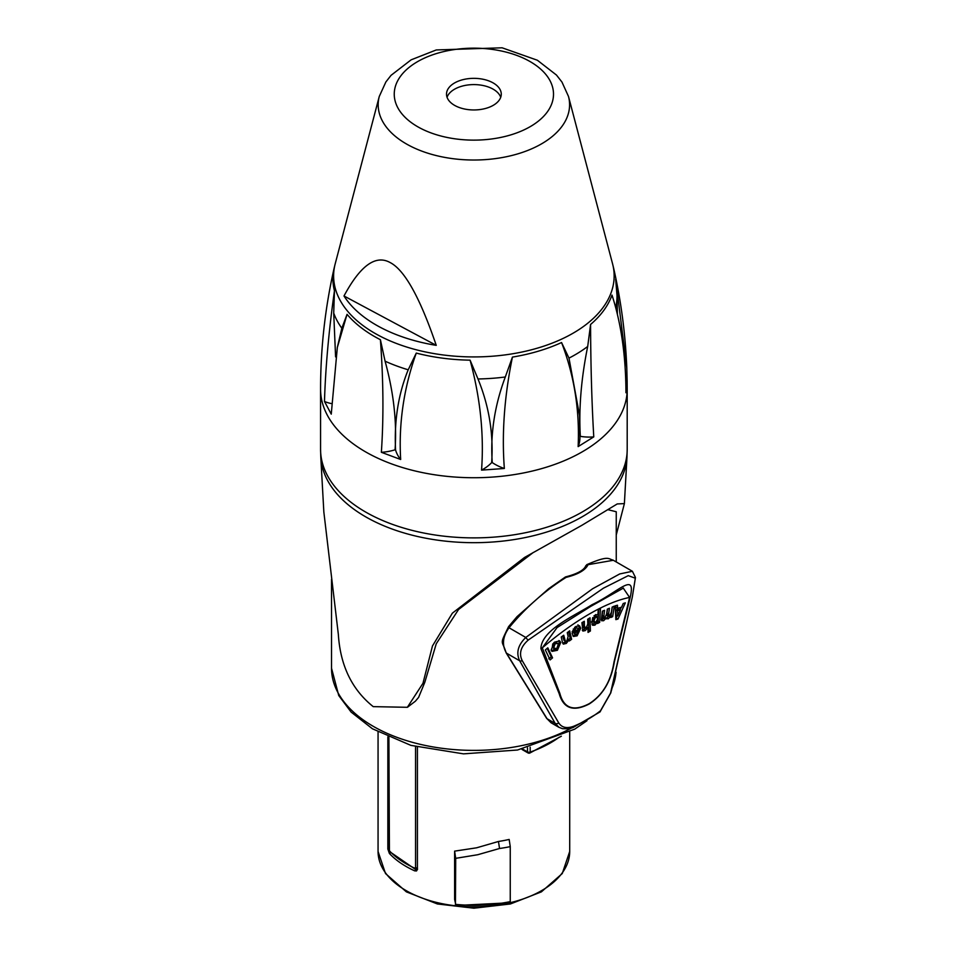 <?xml version="1.0" encoding="UTF-8"?>
<svg xmlns="http://www.w3.org/2000/svg" width="956" height="956" viewBox="0 0 956 956"><rect width="100%" height="100%" fill="white"/><g stroke="black" fill="none" stroke-linecap="round" stroke-linejoin="round"><path stroke-width="1.43" d="M559.236 737.184A108.41 62.594 180 0 1 530.186 752.085A2.187 0.932 70.7 0 1 529.767 753.065L561.351 736.216M565.414 576.982L548.696 588.669L517.053 616.632L508.592 626.634A2.187 0.765 37.4 0 0 509.022 627.769C525.394 607.873 544.418 591.071 566.095 577.376L565.39 577.508M566.095 577.376C578.081 574.401 585.419 570.158 588.095 564.673L585.825 565.665C584.2 570.075 577.472 573.827 565.617 576.898M588.095 564.673L613.334 560.276M508.592 626.634C499.151 646.089 502.067 639.217 506.13 652.864A2.187 1.315 -33.8 0 0 506.13 652.876A2.187 1.315 -33.8 0 0 506.525 653.187C501.769 645.192 502.593 636.72 509.022 627.769L525.788 637.461A3.286 1.41 47.1 0 0 528.333 639.994L603.379 588.215L628.259 575.643L635.346 578.213A3.286 3.203 -0.8 0 0 635.429 577.436L632.298 597.153L610.549 693.124L600.523 710.738A3.286 2.175 51.2 0 1 599.926 711.993A3.286 2.175 51.2 0 1 599.914 711.993M506.13 652.864L546.593 718.291A2.187 1.53 -29.7 0 0 547.071 718.733L506.525 653.187L519.682 660.787A3.286 2.187 -31.1 0 0 522.251 660.704C518.714 653.557 520.733 646.65 528.333 639.994M546.593 718.279L551.026 722.736L547.071 718.733L555.173 723.405L558.913 727.289L562.498 728.699L568.904 728.795L572.907 727.6A3.286 1.565 -112.5 0 0 573.552 726.309C566.8 728.723 561.877 727.624 558.782 723.011L522.251 660.704M586.673 564.709C609.139 554.97 608.088 559.009 613.011 560.085L632.394 571.282L619.715 573.947L592.589 588.777L525.788 637.461C517.973 645.097 515.929 652.876 519.682 660.787L555.173 723.405A3.286 2.402 -27.9 0 0 558.782 723.011M635.346 578.213L632.298 597.165A3.286 0.681 10.4 0 0 632.298 597.153L610.8 692.885L599.974 711.945M540.905 648.634L559.236 693.805C563.514 708.611 573.516 712.005 589.219 703.975C602.77 695.215 611.135 681.222 614.314 662.018L630.267 597.034C636.051 571.007 618.484 592.087 592.051 604.694C574.711 615.736 541.383 629.873 540.905 648.634A4.386 3.155 -19.5 0 0 542.327 647.845L557.073 627.578M623.276 588.119L629.61 597.452A4.386 1.565 12.9 0 0 630.267 597.034M629.61 597.452L613.979 662.138C610.968 681.222 602.71 695.06 589.231 703.676C573.6 711.766 563.801 708.336 559.846 693.375L542.327 647.845A146.447 50.537 -45.1 0 1 629.61 597.452M545.362 649.913L547.812 647.833L552.556 657.848L550.106 659.927L545.362 649.913M575.954 628.343L574.556 630.661L572.082 631.856L575.763 626.538L579.456 625.714L580.722 628.212L577.125 635.824L573.445 636.481L572.106 633.29L578.189 629.263L577.603 628.092L574.568 627.459M590.39 631.008L588.048 632.43L587.916 627.59L585.239 630.649L582.861 631.056L581.917 622.667L584.307 621.269L584.439 626.323L585.98 628.247L587.821 624.017L587.689 619.237L590.031 617.803L590.39 631.008L588.836 630.112L588 630.625M583.339 627.53L585.98 628.247M615.855 619.643L615.198 605.841L617.468 605.208L617.564 608.351L621.603 607.168L623.216 603.511L625.332 602.854L618.018 619.01L615.855 619.643M614.242 606.152L612.688 616.656L610.776 617.504L610.992 616.07L608.267 618.819L606.235 618.114L603.511 620.803L601.312 619.954L602.4 611.171L604.574 610.287L603.618 618.209L604.455 618.424L606.57 614.194L607.311 609.151L609.45 608.255L608.602 614.003L609.283 616.393L611.41 612.175L612.151 607.084L614.242 606.152M606.857 618.914L606.606 617.97L608.267 618.819M601.945 620.91L601.312 619.954M602.71 611.039L601.981 617.361L604.455 618.424M607.024 615.616L609.283 616.393M600.464 608.53L599.675 622.38L597.584 623.515L597.667 622.033L594.895 625.14L592.708 625.296L591.573 621.818L595.504 614.648L597.93 614.804L598.217 609.737L600.464 608.53M562.427 642.277L561.244 637.019L563.717 635.238L565.402 641.345L566.812 641.07L568.127 636.481L567.267 632.645L569.692 630.829L571.604 639.289L569.346 640.974L569.071 639.731L566.334 643.412L563.299 644.117L562.427 642.277M554.468 642.169L559.654 640.879L560.742 642.48L557.408 650.283L552.006 651.371L551.11 650.056L554.468 642.169M547.226 648.335L551.23 656.796L548.792 658.875M551.23 656.796L552.556 657.848M573.265 628.976L574.556 630.661M577.603 628.092L574.938 627.148M576.444 634.282L572.823 635.824M577.95 624.794L579.216 627.291L578.225 632.083M573.301 632.514L575.273 634.306L576.767 634.091L578.32 630.757L574.711 633.171L575.273 634.306M573.492 632.382L574.711 633.171M577.101 629.992L578.32 630.757M588.526 618.723L588.836 630.112M582.825 622.141L582.921 625.403L584.451 627.339M585.156 628.522L582.3 630.279M587.139 627.136L587.916 627.59M617.445 615.676L615.795 618.341M621.245 607.275L620.121 609.749M615.807 605.674L615.867 607.538L617.564 608.351M620.408 609.88L618.687 609.068L615.951 609.88L616.058 615.019L617.767 615.831L620.408 609.88L617.648 610.693L617.767 615.831M615.951 609.88L617.648 610.693M616.309 618.185L618.018 619.01M612.306 607.012L611.015 615.819L612.688 616.656M607.55 609.056L606.941 613.166L607.622 615.545M601.981 617.361L602.818 617.576L601.981 617.361M603.774 618.424L601.36 620.121M608.53 616.381L606.606 617.97M605.387 617.684L606.235 618.114M610.203 615.676L610.992 616.07M598.755 609.45L598.074 621.52L599.675 622.38M594.955 622.918L592.027 624.638M598.074 621.52L597.392 621.89M592.744 617.564L592.338 619.727L594.058 621.842M594.369 615.592L595.947 616.465L593.915 620.599L595.636 622.715L597.739 618.723L595.947 616.465L597.094 616.381L593.987 615.831M592.947 621.926L595.636 622.715M596.843 621.591L597.667 622.033M566.012 641.452L562.749 643.352M568.641 631.617L570.158 638.333L567.912 640.006M562.69 635.979L563.992 640.365L565.402 641.345M568.246 639.17L569.071 639.731M570.158 638.333L571.604 639.289M558.878 640.532L559.356 641.476L557.766 647.547M556.762 648.646L551.433 650.725M552.305 647.009L554.313 649.028L553.667 648.048L556.798 648.61L558.208 644.404L557.539 643.388L555.077 643.842L553.667 648.048L552.305 647.009L552.759 643.842M557.539 643.388L556.153 642.372L553.727 642.802M572.883 727.612A3.286 1.565 -112.5 0 0 572.907 727.6L599.926 711.993M422.958 683.325L432.471 645.957L452.379 613.155L524.569 557.444L581.857 525.322L617.229 503.943L624.388 503.597L626.981 457.088A153.175 88.442 0 0 1 582.192 516.778A153.175 88.442 0 0 1 417.545 536.483A153.175 88.442 0 0 1 320.786 457.088L323.845 512.01L338.352 634.485C340.324 665.567 351.951 689.623 373.222 706.639L407.352 707.297L422.958 683.325L424.834 682.237L418.62 697.366L415.406 701.178L407.626 707.141M624.388 503.597L616.25 534.966M424.834 682.237L436.259 643.747L458.557 609.498L533.281 552.472M607.873 509.668L616.25 511.759L616.25 561.961M331.517 601.312L331.517 610.98M388.65 848.629L387.849 849.012L387.849 736.873M417.414 747.15L417.414 869.363L416.529 870.952L414.725 870.868A95.815 55.317 180 0 1 389.379 853.433L390.765 852.752M387.849 849.012L389.379 853.433M510.002 902.237L510.253 901.628A107.873 62.271 180 0 1 455.701 904.376L454.614 899.417L454.614 851.139L476.614 847.805L498.47 841.471A95.815 55.317 0 0 0 509.166 839.44L510.253 846.634A107.873 62.271 180 0 1 499.534 848.498L498.47 841.471M454.614 851.139L455.701 858.333L455.462 904.985M510.253 901.628L510.253 846.634M455.701 858.333L477.701 854.736L499.534 848.498M415.119 869.159A2.187 1.111 -65.6 0 1 415.095 869.147L389.749 851.688A2.187 1.577 -42.9 0 1 389.749 851.688A2.187 1.577 -42.9 0 1 389.427 850.804L388.889 737.351M417.545 869.159L415.083 869.147A2.187 1.111 -65.6 0 1 414.641 868.144A95.815 55.317 180 0 1 389.427 850.804M417.414 867.881A2.187 1.267 180 0 1 415.549 867.654L414.641 868.144M481.549 470.125C484.142 434.622 480.318 397.971 470.089 360.161L478 378.97C489.054 406.037 493.607 433.928 491.659 462.632A43.809 35.181 -176.2 0 1 481.549 470.125L504.35 468.476A43.809 35.181 -176.2 0 1 492.256 462.585C490.237 434.108 494.587 405.571 505.306 376.987L512.44 357.09C504.374 396.37 501.685 433.498 504.35 468.476M400.672 459.489A43.809 33.46 164.7 0 1 395.569 449.989C394.111 420.771 398.317 394.039 408.212 369.793L416.266 353.087C403.767 388.04 398.568 423.52 400.672 459.489L381.36 452.296C383.726 417.832 383.404 380.309 380.404 339.715L385.077 361.177C393.633 392.366 396.955 421.907 395.067 449.798A43.809 33.46 164.7 0 1 381.36 452.296M337.325 347.47L341.842 328.243L347.052 314.321L337.325 347.47L331.254 414.139L324.478 401.46C325.494 367.702 328.816 330.812 334.457 290.779L333.716 313.054L335.592 356.887M615.76 307.235A143.113 82.622 0 0 0 616.99 295.356L615.664 279.14L626.789 367.976L627.136 381.038L625.953 392.749C625.845 356.038 621.185 323.486 611.995 295.093A140.962 81.379 180 0 1 590.569 324.466C590.724 365.407 591.788 402.882 593.772 436.88L578.141 446.607C579.766 410.22 574.233 375.529 561.554 342.535L568.987 358.118L579.527 415.382L579.945 437.752A43.809 31.656 -160.5 0 1 578.141 446.607M612.342 296.085L611.995 295.093M491.659 462.632L492.256 462.585M331.338 403.552A43.809 27.33 157.4 0 1 324.478 401.46M627.088 379.496A43.809 24.557 -157.7 0 1 625.69 380.488M617.373 313.592L616.99 295.356M593.772 436.88A43.809 31.656 -160.5 0 1 580.34 436.354C578.715 408.642 581.164 378.684 587.701 346.466L590.569 324.466M500.717 97.273A27.377 15.81 0 0 0 473.889 84.594A27.377 15.81 0 0 0 447.05 97.273M493.965 104.897A27.377 15.81 0 0 0 501.267 94.142A27.377 15.81 0 0 0 473.889 78.344A27.377 15.81 0 0 0 446.512 94.142A27.377 15.81 0 0 0 463.887 108.864A27.377 15.81 0 0 0 493.965 104.897M390.12 262.541C404.591 269.962 419.971 297.567 436.247 345.355A138.333 79.862 180 0 1 343.993 295.978C360.281 265.613 375.648 254.463 390.12 262.541M436.247 345.355L343.993 295.978M522.048 749.11A2.187 1.267 -60 0 0 522.454 749.731L527.951 752.898A2.187 1.267 -60 0 1 527.497 751.894A2.187 1.267 180 0 0 530.186 752.085L530.186 747.198M527.497 747.867L527.497 751.894L522.49 749.014M600.523 710.738A117.779 67.996 180 0 1 573.552 726.309M575.655 634.892L577.125 635.824M579.216 627.291L580.722 628.212M582.921 625.403L584.439 626.323M583.71 629.741L585.239 630.649M606.941 613.166L608.602 614.003M602.065 615.437L603.69 616.297M601.886 619.954L603.511 620.803M592.338 619.727L593.915 620.599M593.317 624.268L594.895 625.14M564.924 642.432L566.334 643.412M563.275 638.572L564.697 639.552M559.356 641.476L560.742 642.48M556.045 649.267L557.408 650.283M616.058 672.391A142.36 82.192 180 0 1 612.151 687.758M571.019 728.281A142.36 82.192 180 0 1 417.151 743.577A142.36 82.192 180 0 1 331.517 668.184L331.517 579.3M626.981 457.088L627.196 449.368A153.319 88.514 180 0 1 582.288 511.962A153.319 88.514 180 0 1 415.215 531.142A153.319 88.514 180 0 1 320.571 449.38L320.571 389.212C320.595 348.187 325.112 307.844 334.122 268.206A140.962 81.379 180 0 0 334.457 290.779M569.704 732.021L569.704 851.485A95.815 55.317 180 0 1 510.193 902.691M507.6 903.277A95.815 55.317 180 0 1 414.725 895.007A95.815 55.317 180 0 1 378.062 851.485L378.062 732.021M417.402 869.566L414.725 870.868M388.65 737.231L388.65 848.737A2.187 1.267 0 0 0 388.889 849.322M415.549 746.66L415.549 867.654M627.196 449.368L627.196 389.212A153.319 88.514 180 0 1 586.315 449.392A153.319 88.514 180 0 1 372.243 455.486A153.319 88.514 180 0 1 320.571 389.212M470.089 360.161A140.962 81.379 180 0 1 416.266 353.087M380.404 339.715A140.962 81.379 180 0 1 347.052 314.321M626.789 367.976C625.463 334.17 621.077 300.913 613.644 268.206A140.962 81.379 180 0 1 614.099 270.476M561.554 342.535A140.962 81.379 180 0 1 512.44 357.09M385.077 361.177A143.113 82.622 0 0 0 408.212 369.793M478 378.97A143.113 82.622 0 0 0 505.306 376.987M568.987 358.118A143.113 82.622 0 0 0 587.701 346.466M333.716 313.054A143.113 82.622 0 0 0 341.842 328.243M532.289 125.403A79.635 45.984 0 0 0 491.575 49.318A79.635 45.984 0 0 0 397.792 107.717A79.635 45.984 0 0 0 532.289 125.403M544.072 142.336A95.708 55.257 0 0 0 568.497 96.46L561.961 82.061L556.452 75.034L537.38 60.24L502.115 47.8L436.259 49.951L411.128 59.834L391.052 75.333L385.865 81.977L379.269 96.46A95.708 55.257 0 0 0 432.327 154.537A95.708 55.257 0 0 0 544.072 142.336M379.269 96.46L335.209 263.772A140.269 80.985 0 0 0 412.968 348.892A140.269 80.985 0 0 0 576.743 331.003A140.269 80.985 0 0 0 612.557 263.772L568.497 96.46M522.454 749.731L521.773 749.157M527.951 752.898A2.187 2.187 0 0 0 529.767 753.065M632.394 571.282L635.429 577.436M556.99 627.638L590.712 606.403L623.432 588.06M602.208 617.612L603.845 618.46M551.015 722.748L558.913 727.301M407.352 707.297L407.949 706.962M320.786 457.088L320.571 449.368M455.606 905.523L510.157 902.763M569.704 851.485L562.259 873.545L541.383 891.864L510.396 903.97L473.889 908.2L437.382 903.958L406.384 891.864L385.507 873.545L378.062 851.485M616.094 672.271L611.362 690.782M586.96 720.752L574.711 729.153L517.543 750.018L463.457 753.854L410.901 745.369L372.434 728.783L351.127 712.089L338.735 695.502L331.517 668.184M389.761 851.7L388.65 848.737M627.196 389.212L627.136 381.038M613.644 268.206L612.557 263.772M335.209 263.772L334.122 268.206"/></g></svg>
